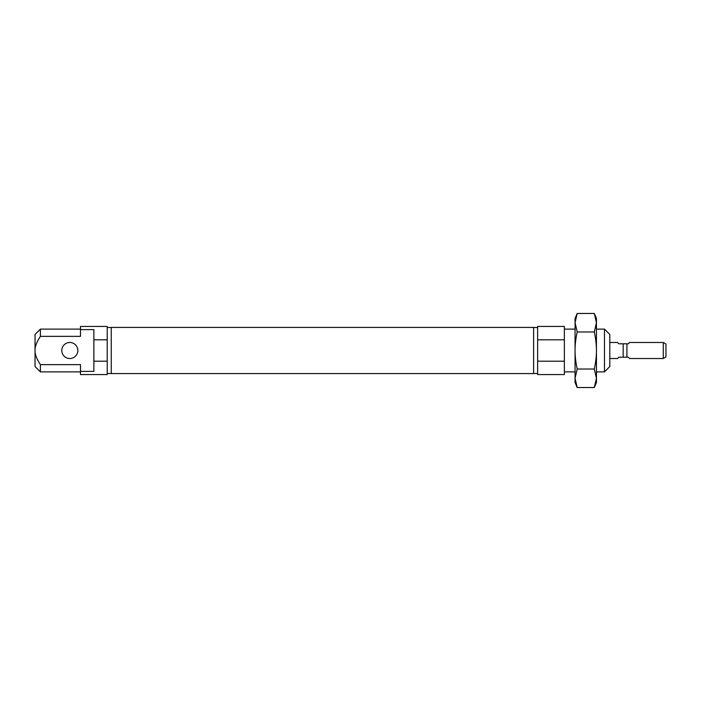 <?xml version="1.0" encoding="UTF-8"?>
<svg xmlns="http://www.w3.org/2000/svg" width="701" height="701" viewBox="0 0 701 701"><rect width="100%" height="100%" fill="white"/><g stroke="black" fill="none" stroke-linecap="round" stroke-linejoin="round"><path stroke-width="1.05" d="M537.632 361.199L564.366 361.199L564.366 374.562L537.632 374.562L537.632 326.438L564.366 326.438L564.366 339.801L537.632 339.801M604.464 371.889L609.809 366.544L609.809 334.456L604.464 329.111L604.464 371.889L596.446 371.889M564.366 361.199L564.366 339.801M533.619 350.5L533.619 327.42L111.24 327.42L111.24 373.58L533.619 373.58L533.619 350.5M40.395 336.357C36.618 342.132 34.84 346.846 35.05 350.5L35.05 366.544L40.395 371.889L40.395 364.643C36.618 358.868 34.84 354.154 35.05 350.5L35.05 334.456L40.395 329.111L40.395 336.357L80.492 336.357L80.492 326.438L107.227 326.438L107.227 339.801L93.864 339.801L93.864 329.619L80.492 329.619M61.784 350.5A8.018 8.018 0 0 1 73.815 343.551A8.018 8.018 0 0 1 73.815 357.449A8.018 8.018 0 0 1 61.784 350.5M107.227 361.199L93.864 361.199L93.864 371.381L80.492 371.381L80.492 374.562L107.227 374.562L107.227 339.801M40.395 364.643L80.492 364.643L80.492 371.381M93.864 361.199L93.864 339.801M665.95 350.5L665.95 344.025L663.277 342.482L663.277 358.518L665.95 356.975L665.95 350.5M663.277 358.518L629.594 358.518L628.254 357.186L623.18 357.186L623.18 343.814L618.904 343.814L617.563 342.482L609.809 342.482M623.18 357.186L618.904 357.186L617.563 358.518L609.809 358.518M626.922 357.186L626.922 343.814L628.254 343.814L629.594 342.482L663.277 342.482M626.922 343.814L623.18 343.814M594.308 387.539L596.446 382.58L596.446 378.286L594.308 387.539L577.195 387.539L575.057 378.286L575.057 382.58L577.195 387.539M577.195 313.461L575.057 322.714L575.057 318.42L577.195 313.461L594.308 313.461L596.446 322.714L596.446 318.42L594.308 313.461M596.446 378.286L596.446 322.714L594.308 331.976C595.771 338.828 596.49 345.006 596.446 350.5C596.49 355.994 595.771 362.172 594.308 369.024L596.446 378.286M594.308 331.976L577.195 331.976L575.057 322.714L575.057 378.286L577.195 369.024L594.308 369.024M577.195 331.976C575.731 338.828 575.013 345.006 575.057 350.5C575.013 355.994 575.731 362.172 577.195 369.024M564.366 371.889L575.057 371.889M564.366 329.111L575.057 329.111M596.446 329.111L604.464 329.111M533.619 373.493L537.632 373.493M533.619 327.507L537.632 327.507M40.395 371.889L80.492 371.889M40.395 329.111L80.492 329.111M107.227 373.493L111.24 373.493M107.227 327.507L111.24 327.507"/></g></svg>
